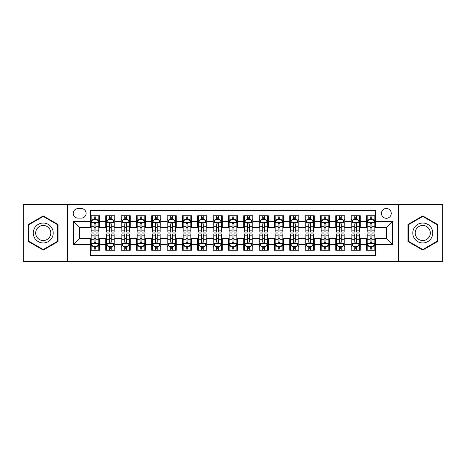 <?xml version="1.0" encoding="UTF-8"?>
<svg xmlns="http://www.w3.org/2000/svg" width="466" height="466" viewBox="0 0 466 466"><rect width="100%" height="100%" fill="white"/><g stroke="black" fill="none" stroke-linecap="round" stroke-linejoin="round"><path stroke-width="0.7" d="M386.343 208.465A4.905 4.905 0 0 0 381.438 213.37A4.905 4.905 0 0 0 386.343 218.28A4.905 4.905 0 0 0 391.254 213.37A4.905 4.905 0 0 0 386.343 208.465M398.611 261.368L442.7 261.368L442.7 204.632L398.611 204.632L398.611 261.368L67.389 261.368L67.389 204.632L23.3 204.632L23.3 261.368L67.389 261.368M375.613 215.746L366.41 215.746L366.41 221.344L360.276 221.344L360.276 227.478L366.41 227.478L366.41 221.344M360.276 221.344L360.276 215.746L351.079 215.746L351.079 221.344L344.945 221.344L344.945 227.478L351.079 227.478L351.079 221.344M344.945 221.344L344.945 215.746L335.741 215.746L335.741 221.344L329.608 221.344L329.608 227.478L335.741 227.478L335.741 221.344M329.608 221.344L329.608 215.746L320.404 215.746L320.404 221.344L314.27 221.344L314.27 227.478L320.404 227.478L320.404 221.344M314.27 221.344L314.27 215.746L305.073 215.746L305.073 221.344L298.939 221.344L298.939 227.478L305.073 227.478L305.073 221.344M298.939 221.344L298.939 215.746L289.736 215.746L289.736 221.344L283.602 221.344L283.602 227.478L289.736 227.478L289.736 221.344M283.602 221.344L283.602 215.746L274.404 215.746L274.404 221.344L268.27 221.344L268.27 227.478L274.404 227.478L274.404 221.344M268.27 221.344L268.27 215.746L259.067 215.746L259.067 221.344L252.933 221.344L252.933 227.478L259.067 227.478L259.067 221.344M252.933 221.344L252.933 215.746L243.735 215.746L243.735 221.344L237.602 221.344L237.602 227.478L243.735 227.478L243.735 221.344M237.602 221.344L237.602 215.746L228.398 215.746L228.398 221.344L222.265 221.344L222.265 227.478L228.398 227.478L228.398 221.344M222.265 221.344L222.265 215.746L213.067 215.746L213.067 221.344L206.933 221.344L206.933 227.478L213.067 227.478L213.067 221.344M206.933 221.344L206.933 215.746L197.73 215.746L197.73 221.344L191.596 221.344L191.596 227.478L197.73 227.478L197.73 221.344M191.596 221.344L191.596 215.746L182.398 215.746L182.398 221.344L176.265 221.344L176.265 227.478L182.398 227.478L182.398 221.344M176.265 221.344L176.265 215.746L167.061 215.746L167.061 221.344L160.927 221.344L160.927 227.478L167.061 227.478L167.061 221.344M160.927 221.344L160.927 215.746L151.73 215.746L151.73 221.344L145.596 221.344L145.596 227.478L151.73 227.478L151.73 221.344M145.596 221.344L145.596 215.746L136.392 215.746L136.392 221.344L130.259 221.344L130.259 227.478L136.392 227.478L136.392 221.344M130.259 221.344L130.259 215.746L121.055 215.746L121.055 221.344L114.921 221.344L114.921 227.478L121.055 227.478L121.055 221.344M114.921 221.344L114.921 215.746L105.724 215.746L105.724 227.478L99.59 227.478L99.59 215.746L90.387 215.746M90.387 250.254L99.59 250.254L99.59 238.522L105.724 238.522L105.724 250.254L114.921 250.254L114.921 238.522L121.055 238.522L121.055 244.656L114.921 244.656M121.055 244.656L121.055 250.254L130.259 250.254L130.259 238.522L136.392 238.522L136.392 244.656L130.259 244.656M136.392 244.656L136.392 250.254L145.596 250.254L145.596 238.522L151.73 238.522L151.73 244.656L145.596 244.656M151.73 244.656L151.73 250.254L160.927 250.254L160.927 238.522L167.061 238.522L167.061 244.656L160.927 244.656M167.061 244.656L167.061 250.254L176.265 250.254L176.265 238.522L182.398 238.522L182.398 244.656L176.265 244.656M182.398 244.656L182.398 250.254L191.596 250.254L191.596 238.522L197.73 238.522L197.73 244.656L191.596 244.656M197.73 244.656L197.73 250.254L206.933 250.254L206.933 238.522L213.067 238.522L213.067 244.656L206.933 244.656M213.067 244.656L213.067 250.254L222.265 250.254L222.265 238.522L228.398 238.522L228.398 244.656L222.265 244.656M228.398 244.656L228.398 250.254L237.602 250.254L237.602 238.522L243.735 238.522L243.735 244.656L237.602 244.656M243.735 244.656L243.735 250.254L252.933 250.254L252.933 238.522L259.067 238.522L259.067 244.656L252.933 244.656M259.067 244.656L259.067 250.254L268.27 250.254L268.27 238.522L274.404 238.522L274.404 244.656L268.27 244.656M274.404 244.656L274.404 250.254L283.602 250.254L283.602 238.522L289.736 238.522L289.736 244.656L283.602 244.656M289.736 244.656L289.736 250.254L298.939 250.254L298.939 238.522L305.073 238.522L305.073 244.656L298.939 244.656M305.073 244.656L305.073 250.254L314.27 250.254L314.27 238.522L320.404 238.522L320.404 244.656L314.27 244.656M320.404 244.656L320.404 250.254L329.608 250.254L329.608 238.522L335.741 238.522L335.741 244.656L329.608 244.656M335.741 244.656L335.741 250.254L344.945 250.254L344.945 238.522L351.079 238.522L351.079 244.656L344.945 244.656M351.079 244.656L351.079 250.254L360.276 250.254L360.276 238.522L366.41 238.522L366.41 244.656L360.276 244.656M77.968 218.123L81.34 218.123A4.753 4.753 0 0 0 86.094 213.37A4.753 4.753 0 0 0 81.34 208.617L77.968 208.617A4.753 4.753 0 0 0 73.214 213.37A4.753 4.753 0 0 0 77.968 218.123M398.611 204.632L67.389 204.632M375.613 221.344L375.613 210.609L90.387 210.609L90.387 227.478L79.657 227.478L79.657 238.522L90.387 238.522L90.387 255.391L375.613 255.391L375.613 238.522L386.343 238.522L386.343 227.478L375.613 227.478L375.613 221.344L392.477 221.344L392.477 244.656L375.613 244.656M90.387 244.656L73.523 244.656L73.523 221.344L90.387 221.344M366.41 244.656L366.41 250.254L375.613 250.254M90.387 219.585L91.155 219.585M94.068 219.585L95.909 219.585M98.821 219.585L99.59 219.585M90.387 227.326L91.155 227.326M94.068 227.326L95.909 227.326M98.821 227.326L99.59 227.326M90.387 238.674L91.155 238.674M94.068 238.674L95.909 238.674M98.821 238.674L99.59 238.674M90.387 246.415L91.155 246.415M94.068 246.415L95.909 246.415M98.821 246.415L99.59 246.415M105.724 227.326L106.493 227.326M109.405 227.326L111.246 227.326M114.158 227.326L114.921 227.326M105.724 219.585L106.493 219.585M109.405 219.585L111.246 219.585M114.158 219.585L114.921 219.585M105.724 238.674L106.493 238.674M109.405 238.674L111.246 238.674M114.158 238.674L114.921 238.674M105.724 246.415L106.493 246.415M109.405 246.415L111.246 246.415M114.158 246.415L114.921 246.415M121.055 238.674L121.824 238.674M124.737 238.674L126.577 238.674M129.49 238.674L130.259 238.674M121.055 246.415L121.824 246.415M124.737 246.415L126.577 246.415M129.49 246.415L130.259 246.415M121.055 219.585L121.824 219.585M124.737 219.585L126.577 219.585M129.49 219.585L130.259 219.585M121.055 227.326L121.824 227.326M124.737 227.326L126.577 227.326M129.49 227.326L130.259 227.326M136.392 238.674L137.161 238.674M140.074 238.674L141.914 238.674M144.827 238.674L145.596 238.674M136.392 246.415L137.161 246.415M140.074 246.415L141.914 246.415M144.827 246.415L145.596 246.415M136.392 219.585L137.161 219.585M140.074 219.585L141.914 219.585M144.827 219.585L145.596 219.585M136.392 227.326L137.161 227.326M140.074 227.326L141.914 227.326M144.827 227.326L145.596 227.326M151.73 238.674L152.493 238.674M155.405 238.674L157.246 238.674M160.158 238.674L160.927 238.674M151.73 246.415L152.493 246.415M155.405 246.415L157.246 246.415M160.158 246.415L160.927 246.415M151.73 219.585L152.493 219.585M155.405 219.585L157.246 219.585M160.158 219.585L160.927 219.585M151.73 227.326L152.493 227.326M155.405 227.326L157.246 227.326M160.158 227.326L160.927 227.326M167.061 238.674L167.83 238.674M170.742 238.674L172.583 238.674M175.496 238.674L176.265 238.674M167.061 246.415L167.83 246.415M170.742 246.415L172.583 246.415M175.496 246.415L176.265 246.415M167.061 219.585L167.83 219.585M170.742 219.585L172.583 219.585M175.496 219.585L176.265 219.585M167.061 227.326L167.83 227.326M170.742 227.326L172.583 227.326M175.496 227.326L176.265 227.326M182.398 238.674L183.161 238.674M186.074 238.674L187.915 238.674M190.833 238.674L191.596 238.674M182.398 246.415L183.161 246.415M186.074 246.415L187.915 246.415M190.833 246.415L191.596 246.415M182.398 219.585L183.161 219.585M186.074 219.585L187.915 219.585M190.833 219.585L191.596 219.585M182.398 227.326L183.161 227.326M186.074 227.326L187.915 227.326M190.833 227.326L191.596 227.326M197.73 238.674L198.499 238.674M201.411 238.674L203.252 238.674M206.164 238.674L206.933 238.674M197.73 246.415L198.499 246.415M201.411 246.415L203.252 246.415M206.164 246.415L206.933 246.415M197.73 219.585L198.499 219.585M201.411 219.585L203.252 219.585M206.164 219.585L206.933 219.585M197.73 227.326L198.499 227.326M201.411 227.326L203.252 227.326M206.164 227.326L206.933 227.326M213.067 238.674L213.83 238.674M216.748 238.674L218.583 238.674M221.501 238.674L222.265 238.674M213.067 246.415L213.83 246.415M216.748 246.415L218.583 246.415M221.501 246.415L222.265 246.415M213.067 219.585L213.83 219.585M216.748 219.585L218.583 219.585M221.501 219.585L222.265 219.585M213.067 227.326L213.83 227.326M216.748 227.326L218.583 227.326M221.501 227.326L222.265 227.326M228.398 238.674L229.167 238.674M232.08 238.674L233.92 238.674M236.833 238.674L237.602 238.674M228.398 246.415L229.167 246.415M232.08 246.415L233.92 246.415M236.833 246.415L237.602 246.415M228.398 219.585L229.167 219.585M232.08 219.585L233.92 219.585M236.833 219.585L237.602 219.585M228.398 227.326L229.167 227.326M232.08 227.326L233.92 227.326M236.833 227.326L237.602 227.326M243.735 238.674L244.499 238.674M247.417 238.674L249.252 238.674M252.17 238.674L252.933 238.674M243.735 246.415L244.499 246.415M247.417 246.415L249.252 246.415M252.17 246.415L252.933 246.415M243.735 219.585L244.499 219.585M247.417 219.585L249.252 219.585M252.17 219.585L252.933 219.585M243.735 227.326L244.499 227.326M247.417 227.326L249.252 227.326M252.17 227.326L252.933 227.326M259.067 238.674L259.836 238.674M262.748 238.674L264.589 238.674M267.501 238.674L268.27 238.674M259.067 246.415L259.836 246.415M262.748 246.415L264.589 246.415M267.501 246.415L268.27 246.415M259.067 219.585L259.836 219.585M262.748 219.585L264.589 219.585M267.501 219.585L268.27 219.585M259.067 227.326L259.836 227.326M262.748 227.326L264.589 227.326M267.501 227.326L268.27 227.326M274.404 238.674L275.167 238.674M278.085 238.674L279.926 238.674M282.839 238.674L283.602 238.674M274.404 246.415L275.167 246.415M278.085 246.415L279.926 246.415M282.839 246.415L283.602 246.415M274.404 219.585L275.167 219.585M278.085 219.585L279.926 219.585M282.839 219.585L283.602 219.585M274.404 227.326L275.167 227.326M278.085 227.326L279.926 227.326M282.839 227.326L283.602 227.326M289.736 238.674L290.504 238.674M293.417 238.674L295.258 238.674M298.17 238.674L298.939 238.674M289.736 246.415L290.504 246.415M293.417 246.415L295.258 246.415M298.17 246.415L298.939 246.415M289.736 219.585L290.504 219.585M293.417 219.585L295.258 219.585M298.17 219.585L298.939 219.585M289.736 227.326L290.504 227.326M293.417 227.326L295.258 227.326M298.17 227.326L298.939 227.326M305.073 238.674L305.842 238.674M308.754 238.674L310.595 238.674M313.507 238.674L314.27 238.674M305.073 246.415L305.842 246.415M308.754 246.415L310.595 246.415M313.507 246.415L314.27 246.415M305.073 219.585L305.842 219.585M308.754 219.585L310.595 219.585M313.507 219.585L314.27 219.585M305.073 227.326L305.842 227.326M308.754 227.326L310.595 227.326M313.507 227.326L314.27 227.326M320.404 238.674L321.173 238.674M324.086 238.674L325.926 238.674M328.839 238.674L329.608 238.674M320.404 246.415L321.173 246.415M324.086 246.415L325.926 246.415M328.839 246.415L329.608 246.415M320.404 219.585L321.173 219.585M324.086 219.585L325.926 219.585M328.839 219.585L329.608 219.585M320.404 227.326L321.173 227.326M324.086 227.326L325.926 227.326M328.839 227.326L329.608 227.326M335.741 238.674L336.51 238.674M339.423 238.674L341.263 238.674M344.176 238.674L344.945 238.674M335.741 246.415L336.51 246.415M339.423 246.415L341.263 246.415M344.176 246.415L344.945 246.415M335.741 219.585L336.51 219.585M339.423 219.585L341.263 219.585M344.176 219.585L344.945 219.585M335.741 227.326L336.51 227.326M339.423 227.326L341.263 227.326M344.176 227.326L344.945 227.326M351.079 238.674L351.842 238.674M354.754 238.674L356.595 238.674M359.507 238.674L360.276 238.674M351.079 246.415L351.842 246.415M354.754 246.415L356.595 246.415M359.507 246.415L360.276 246.415M351.079 219.585L351.842 219.585M354.754 219.585L356.595 219.585M359.507 219.585L360.276 219.585M351.079 227.326L351.842 227.326M354.754 227.326L356.595 227.326M359.507 227.326L360.276 227.326M366.41 238.674L367.179 238.674M370.091 238.674L371.932 238.674M374.845 238.674L375.613 238.674M366.41 246.415L367.179 246.415M370.091 246.415L371.932 246.415M374.845 246.415L375.613 246.415M366.41 219.585L367.179 219.585M370.091 219.585L371.932 219.585M374.845 219.585L375.613 219.585M366.41 227.326L367.179 227.326M370.091 227.326L371.932 227.326M374.845 227.326L375.613 227.326M79.657 227.478L73.523 221.344M79.657 238.522L73.523 244.656M392.477 221.344L386.343 227.478M392.477 244.656L386.343 238.522M43.233 250.085L58.034 241.545L58.034 224.455L43.233 215.915L28.438 224.455L28.438 241.545L43.233 250.085M437.562 224.455L422.767 215.915L407.966 224.455L407.966 241.545L422.767 250.085L437.562 241.545L437.562 224.455M95.909 217.744L94.068 217.744M98.821 230.833L95.909 230.833L95.909 232.08L98.821 232.08L98.821 222.725L97.289 219.661L92.687 219.661L91.155 222.725L91.155 232.08L94.068 232.08L94.068 230.833L91.155 230.833M91.155 222.725L91.155 215.746M98.821 222.725L98.821 215.746M94.068 219.661L94.068 215.746M95.909 215.746L95.909 219.661M95.909 230.833L95.909 223.878C95.297 222.696 94.685 222.696 94.068 223.878L94.068 230.833M94.068 248.256L95.909 248.256M91.155 235.167L94.068 235.167L94.068 233.92L91.155 233.92L91.155 243.275L92.687 246.339L97.289 246.339L98.821 243.275L98.821 233.92L95.909 233.92L95.909 235.167L98.821 235.167M98.821 243.275L98.821 250.254M91.155 243.275L91.155 250.254M95.909 246.339L95.909 250.254M94.068 250.254L94.068 246.339M94.068 235.167L94.068 242.122C94.68 243.304 95.297 243.304 95.909 242.122L95.909 235.167M43.233 223.033A9.967 9.967 0 0 0 33.267 233A9.967 9.967 0 0 0 43.233 242.967A9.967 9.967 0 0 0 53.2 233A9.967 9.967 0 0 0 43.233 223.033M43.233 225.451A7.549 7.549 0 0 0 35.69 233A7.549 7.549 0 0 0 43.233 240.549A7.549 7.549 0 0 0 50.782 233A7.549 7.549 0 0 0 43.233 225.451M57.574 241.277L43.233 249.555L28.898 241.277L28.898 224.723L43.233 216.445L57.574 224.723L57.574 241.277M414.134 228.014A9.967 9.967 0 0 0 417.781 241.633A9.967 9.967 0 0 0 431.4 237.986A9.967 9.967 0 0 0 427.747 224.367A9.967 9.967 0 0 0 414.134 228.014M416.231 229.225A7.549 7.549 0 0 0 418.992 239.536A7.549 7.549 0 0 0 429.303 236.775A7.549 7.549 0 0 0 426.536 226.464A7.549 7.549 0 0 0 416.231 229.225M437.102 224.723L437.102 241.277L422.767 249.555L408.426 241.277L408.426 224.723L422.767 216.445L437.102 224.723M111.246 217.744L109.405 217.744M114.158 230.833L111.246 230.833L111.246 232.08L114.158 232.08L114.158 222.725L112.626 219.661L108.025 219.661L106.493 222.725L106.493 232.08L109.405 232.08L109.405 230.833L106.493 230.833M106.493 222.725L106.493 215.746M114.158 222.725L114.158 215.746M109.405 219.661L109.405 215.746M111.246 215.746L111.246 219.661M111.246 230.833L111.246 223.878C110.628 222.696 110.017 222.696 109.405 223.878L109.405 230.833M126.577 217.744L124.737 217.744M129.49 230.833L126.577 230.833L126.577 232.08L129.49 232.08L129.49 222.725L127.958 219.661L123.356 219.661L121.824 222.725L121.824 232.08L124.737 232.08L124.737 230.833L121.824 230.833M121.824 222.725L121.824 215.746M129.49 222.725L129.49 215.746M124.737 219.661L124.737 215.746M126.577 215.746L126.577 219.661M126.577 230.833L126.577 223.878C125.966 222.696 125.354 222.696 124.737 223.878L124.737 230.833M141.914 217.744L140.074 217.744M144.827 230.833L141.914 230.833L141.914 232.08L144.827 232.08L144.827 222.725L143.295 219.661L138.693 219.661L137.161 222.725L137.161 232.08L140.074 232.08L140.074 230.833L137.161 230.833M137.161 222.725L137.161 215.746M144.827 222.725L144.827 215.746M140.074 219.661L140.074 215.746M141.914 215.746L141.914 219.661M141.914 230.833L141.914 223.878C141.303 222.696 140.685 222.696 140.074 223.878L140.074 230.833M157.246 217.744L155.405 217.744M160.158 230.833L157.246 230.833L157.246 232.08L160.158 232.08L160.158 222.725L158.626 219.661L154.025 219.661L152.493 222.725L152.493 232.08L155.405 232.08L155.405 230.833L152.493 230.833M152.493 222.725L152.493 215.746M160.158 222.725L160.158 215.746M155.405 219.661L155.405 215.746M157.246 215.746L157.246 219.661M157.246 230.833L157.246 223.878C156.634 222.696 156.023 222.696 155.405 223.878L155.405 230.833M109.405 248.256L111.246 248.256M106.493 235.167L109.405 235.167L109.405 233.92L106.493 233.92L106.493 243.275L108.025 246.339L112.626 246.339L114.158 243.275L114.158 233.92L111.246 233.92L111.246 235.167L114.158 235.167M114.158 243.275L114.158 250.254M106.493 243.275L106.493 250.254M111.246 246.339L111.246 250.254M109.405 250.254L109.405 246.339M109.405 235.167L109.405 242.122C110.017 243.304 110.628 243.304 111.246 242.122L111.246 235.167M124.737 248.256L126.577 248.256M121.824 235.167L124.737 235.167L124.737 233.92L121.824 233.92L121.824 243.275L123.356 246.339L127.958 246.339L129.49 243.275L129.49 233.92L126.577 233.92L126.577 235.167L129.49 235.167M129.49 243.275L129.49 250.254M121.824 243.275L121.824 250.254M126.577 246.339L126.577 250.254M124.737 250.254L124.737 246.339M124.737 235.167L124.737 242.122C125.348 243.304 125.966 243.304 126.577 242.122L126.577 235.167M140.074 248.256L141.914 248.256M137.161 235.167L140.074 235.167L140.074 233.92L137.161 233.92L137.161 243.275L138.693 246.339L143.295 246.339L144.827 243.275L144.827 233.92L141.914 233.92L141.914 235.167L144.827 235.167M144.827 243.275L144.827 250.254M137.161 243.275L137.161 250.254M141.914 246.339L141.914 250.254M140.074 250.254L140.074 246.339M140.074 235.167L140.074 242.122C140.685 243.304 141.297 243.304 141.914 242.122L141.914 235.167M155.405 248.256L157.246 248.256M152.493 235.167L155.405 235.167L155.405 233.92L152.493 233.92L152.493 243.275L154.025 246.339L158.626 246.339L160.158 243.275L160.158 233.92L157.246 233.92L157.246 235.167L160.158 235.167M160.158 243.275L160.158 250.254M152.493 243.275L152.493 250.254M157.246 246.339L157.246 250.254M155.405 250.254L155.405 246.339M155.405 235.167L155.405 242.122C156.023 243.304 156.634 243.304 157.246 242.122L157.246 235.167M172.583 217.744L170.742 217.744M175.496 230.833L172.583 230.833L172.583 232.08L175.496 232.08L175.496 222.725L173.964 219.661L169.362 219.661L167.83 222.725L167.83 232.08L170.742 232.08L170.742 230.833L167.83 230.833M167.83 222.725L167.83 215.746M175.496 222.725L175.496 215.746M170.742 219.661L170.742 215.746M172.583 215.746L172.583 219.661M172.583 230.833L172.583 223.878C171.971 222.696 171.354 222.696 170.742 223.878L170.742 230.833M170.742 248.256L172.583 248.256M167.83 235.167L170.742 235.167L170.742 233.92L167.83 233.92L167.83 243.275L169.362 246.339L173.964 246.339L175.496 243.275L175.496 233.92L172.583 233.92L172.583 235.167L175.496 235.167M175.496 243.275L175.496 250.254M167.83 243.275L167.83 250.254M172.583 246.339L172.583 250.254M170.742 250.254L170.742 246.339M170.742 235.167L170.742 242.122C171.354 243.304 171.966 243.304 172.583 242.122L172.583 235.167M187.915 217.744L186.074 217.744M190.833 230.833L187.915 230.833L187.915 232.08L190.833 232.08L190.833 222.725L189.295 219.661L184.693 219.661L183.161 222.725L183.161 232.08L186.074 232.08L186.074 230.833L183.161 230.833M183.161 222.725L183.161 215.746M190.833 222.725L190.833 215.746M186.074 219.661L186.074 215.746M187.915 215.746L187.915 219.661M187.915 230.833L187.915 223.878C187.303 222.696 186.691 222.696 186.074 223.878L186.074 230.833M186.074 248.256L187.915 248.256M183.161 235.167L186.074 235.167L186.074 233.92L183.161 233.92L183.161 243.275L184.693 246.339L189.295 246.339L190.833 243.275L190.833 233.92L187.915 233.92L187.915 235.167L190.833 235.167M190.833 243.275L190.833 250.254M183.161 243.275L183.161 250.254M187.915 246.339L187.915 250.254M186.074 250.254L186.074 246.339M186.074 235.167L186.074 242.122C186.691 243.304 187.303 243.304 187.915 242.122L187.915 235.167M203.252 217.744L201.411 217.744M206.164 230.833L203.252 230.833L203.252 232.08L206.164 232.08L206.164 222.725L204.632 219.661L200.03 219.661L198.499 222.725L198.499 232.08L201.411 232.08L201.411 230.833L198.499 230.833M198.499 222.725L198.499 215.746M206.164 222.725L206.164 215.746M201.411 219.661L201.411 215.746M203.252 215.746L203.252 219.661M203.252 230.833L203.252 223.878C202.64 222.696 202.023 222.696 201.411 223.878L201.411 230.833M201.411 248.256L203.252 248.256M198.499 235.167L201.411 235.167L201.411 233.92L198.499 233.92L198.499 243.275L200.03 246.339L204.632 246.339L206.164 243.275L206.164 233.92L203.252 233.92L203.252 235.167L206.164 235.167M206.164 243.275L206.164 250.254M198.499 243.275L198.499 250.254M203.252 246.339L203.252 250.254M201.411 250.254L201.411 246.339M201.411 235.167L201.411 242.122C202.023 243.304 202.634 243.304 203.252 242.122L203.252 235.167M218.583 217.744L216.748 217.744M221.501 230.833L218.583 230.833L218.583 232.08L221.501 232.08L221.501 222.725L219.964 219.661L215.368 219.661L213.83 222.725L213.83 232.08L216.748 232.08L216.748 230.833L213.83 230.833M213.83 222.725L213.83 215.746M221.501 222.725L221.501 215.746M216.748 219.661L216.748 215.746M218.583 215.746L218.583 219.661M218.583 230.833L218.583 223.878C217.971 222.696 217.36 222.696 216.748 223.878L216.748 230.833M216.748 248.256L218.583 248.256M213.83 235.167L216.748 235.167L216.748 233.92L213.83 233.92L213.83 243.275L215.368 246.339L219.964 246.339L221.501 243.275L221.501 233.92L218.583 233.92L218.583 235.167L221.501 235.167M221.501 243.275L221.501 250.254M213.83 243.275L213.83 250.254M218.583 246.339L218.583 250.254M216.748 250.254L216.748 246.339M216.748 235.167L216.748 242.122C217.36 243.304 217.971 243.304 218.583 242.122L218.583 235.167M233.92 217.744L232.08 217.744M236.833 230.833L233.92 230.833L233.92 232.08L236.833 232.08L236.833 222.725L235.301 219.661L230.699 219.661L229.167 222.725L229.167 232.08L232.08 232.08L232.08 230.833L229.167 230.833M229.167 222.725L229.167 215.746M236.833 222.725L236.833 215.746M232.08 219.661L232.08 215.746M233.92 215.746L233.92 219.661M233.92 230.833L233.92 223.878C233.309 222.696 232.691 222.696 232.08 223.878L232.08 230.833M232.08 248.256L233.92 248.256M229.167 235.167L232.08 235.167L232.08 233.92L229.167 233.92L229.167 243.275L230.699 246.339L235.301 246.339L236.833 243.275L236.833 233.92L233.92 233.92L233.92 235.167L236.833 235.167M236.833 243.275L236.833 250.254M229.167 243.275L229.167 250.254M233.92 246.339L233.92 250.254M232.08 250.254L232.08 246.339M232.08 235.167L232.08 242.122C232.691 243.304 233.309 243.304 233.92 242.122L233.92 235.167M249.252 217.744L247.417 217.744M252.17 230.833L249.252 230.833L249.252 232.08L252.17 232.08L252.17 222.725L250.632 219.661L246.036 219.661L244.499 222.725L244.499 232.08L247.417 232.08L247.417 230.833L244.499 230.833M244.499 222.725L244.499 215.746M252.17 222.725L252.17 215.746M247.417 219.661L247.417 215.746M249.252 215.746L249.252 219.661M249.252 230.833L249.252 223.878C248.64 222.696 248.029 222.696 247.417 223.878L247.417 230.833M247.417 248.256L249.252 248.256M244.499 235.167L247.417 235.167L247.417 233.92L244.499 233.92L244.499 243.275L246.036 246.339L250.632 246.339L252.17 243.275L252.17 233.92L249.252 233.92L249.252 235.167L252.17 235.167M252.17 243.275L252.17 250.254M244.499 243.275L244.499 250.254M249.252 246.339L249.252 250.254M247.417 250.254L247.417 246.339M247.417 235.167L247.417 242.122C248.029 243.304 248.64 243.304 249.252 242.122L249.252 235.167M264.589 217.744L262.748 217.744M267.501 230.833L264.589 230.833L264.589 232.08L267.501 232.08L267.501 222.725L265.97 219.661L261.368 219.661L259.836 222.725L259.836 232.08L262.748 232.08L262.748 230.833L259.836 230.833M259.836 222.725L259.836 215.746M267.501 222.725L267.501 215.746M262.748 219.661L262.748 215.746M264.589 215.746L264.589 219.661M264.589 230.833L264.589 223.878C263.977 222.696 263.366 222.696 262.748 223.878L262.748 230.833M262.748 248.256L264.589 248.256M259.836 235.167L262.748 235.167L262.748 233.92L259.836 233.92L259.836 243.275L261.368 246.339L265.97 246.339L267.501 243.275L267.501 233.92L264.589 233.92L264.589 235.167L267.501 235.167M267.501 243.275L267.501 250.254M259.836 243.275L259.836 250.254M264.589 246.339L264.589 250.254M262.748 250.254L262.748 246.339M262.748 235.167L262.748 242.122C263.36 243.304 263.977 243.304 264.589 242.122L264.589 235.167M279.926 217.744L278.085 217.744M282.839 230.833L279.926 230.833L279.926 232.08L282.839 232.08L282.839 222.725L281.307 219.661L276.705 219.661L275.167 222.725L275.167 232.08L278.085 232.08L278.085 230.833L275.167 230.833M275.167 222.725L275.167 215.746M282.839 222.725L282.839 215.746M278.085 219.661L278.085 215.746M279.926 215.746L279.926 219.661M279.926 230.833L279.926 223.878C279.309 222.696 278.697 222.696 278.085 223.878L278.085 230.833M278.085 248.256L279.926 248.256M275.167 235.167L278.085 235.167L278.085 233.92L275.167 233.92L275.167 243.275L276.705 246.339L281.307 246.339L282.839 243.275L282.839 233.92L279.926 233.92L279.926 235.167L282.839 235.167M282.839 243.275L282.839 250.254M275.167 243.275L275.167 250.254M279.926 246.339L279.926 250.254M278.085 250.254L278.085 246.339M278.085 235.167L278.085 242.122C278.697 243.304 279.309 243.304 279.926 242.122L279.926 235.167M295.258 217.744L293.417 217.744M298.17 230.833L295.258 230.833L295.258 232.08L298.17 232.08L298.17 222.725L296.638 219.661L292.036 219.661L290.504 222.725L290.504 232.08L293.417 232.08L293.417 230.833L290.504 230.833M290.504 222.725L290.504 215.746M298.17 222.725L298.17 215.746M293.417 219.661L293.417 215.746M295.258 215.746L295.258 219.661M295.258 230.833L295.258 223.878C294.646 222.696 294.034 222.696 293.417 223.878L293.417 230.833M293.417 248.256L295.258 248.256M290.504 235.167L293.417 235.167L293.417 233.92L290.504 233.92L290.504 243.275L292.036 246.339L296.638 246.339L298.17 243.275L298.17 233.92L295.258 233.92L295.258 235.167L298.17 235.167M298.17 243.275L298.17 250.254M290.504 243.275L290.504 250.254M295.258 246.339L295.258 250.254M293.417 250.254L293.417 246.339M293.417 235.167L293.417 242.122C294.029 243.304 294.646 243.304 295.258 242.122L295.258 235.167M310.595 217.744L308.754 217.744M313.507 230.833L310.595 230.833L310.595 232.08L313.507 232.08L313.507 222.725L311.975 219.661L307.374 219.661L305.842 222.725L305.842 232.08L308.754 232.08L308.754 230.833L305.842 230.833M305.842 222.725L305.842 215.746M313.507 222.725L313.507 215.746M308.754 219.661L308.754 215.746M310.595 215.746L310.595 219.661M310.595 230.833L310.595 223.878C309.977 222.696 309.366 222.696 308.754 223.878L308.754 230.833M308.754 248.256L310.595 248.256M305.842 235.167L308.754 235.167L308.754 233.92L305.842 233.92L305.842 243.275L307.374 246.339L311.975 246.339L313.507 243.275L313.507 233.92L310.595 233.92L310.595 235.167L313.507 235.167M313.507 243.275L313.507 250.254M305.842 243.275L305.842 250.254M310.595 246.339L310.595 250.254M308.754 250.254L308.754 246.339M308.754 235.167L308.754 242.122C309.366 243.304 309.977 243.304 310.595 242.122L310.595 235.167M325.926 217.744L324.086 217.744M328.839 230.833L325.926 230.833L325.926 232.08L328.839 232.08L328.839 222.725L327.307 219.661L322.705 219.661L321.173 222.725L321.173 232.08L324.086 232.08L324.086 230.833L321.173 230.833M321.173 222.725L321.173 215.746M328.839 222.725L328.839 215.746M324.086 219.661L324.086 215.746M325.926 215.746L325.926 219.661M325.926 230.833L325.926 223.878C325.315 222.696 324.703 222.696 324.086 223.878L324.086 230.833M324.086 248.256L325.926 248.256M321.173 235.167L324.086 235.167L324.086 233.92L321.173 233.92L321.173 243.275L322.705 246.339L327.307 246.339L328.839 243.275L328.839 233.92L325.926 233.92L325.926 235.167L328.839 235.167M328.839 243.275L328.839 250.254M321.173 243.275L321.173 250.254M325.926 246.339L325.926 250.254M324.086 250.254L324.086 246.339M324.086 235.167L324.086 242.122C324.697 243.304 325.315 243.304 325.926 242.122L325.926 235.167M341.263 217.744L339.423 217.744M344.176 230.833L341.263 230.833L341.263 232.08L344.176 232.08L344.176 222.725L342.644 219.661L338.042 219.661L336.51 222.725L336.51 232.08L339.423 232.08L339.423 230.833L336.51 230.833M336.51 222.725L336.51 215.746M344.176 222.725L344.176 215.746M339.423 219.661L339.423 215.746M341.263 215.746L341.263 219.661M341.263 230.833L341.263 223.878C340.652 222.696 340.034 222.696 339.423 223.878L339.423 230.833M339.423 248.256L341.263 248.256M336.51 235.167L339.423 235.167L339.423 233.92L336.51 233.92L336.51 243.275L338.042 246.339L342.644 246.339L344.176 243.275L344.176 233.92L341.263 233.92L341.263 235.167L344.176 235.167M344.176 243.275L344.176 250.254M336.51 243.275L336.51 250.254M341.263 246.339L341.263 250.254M339.423 250.254L339.423 246.339M339.423 235.167L339.423 242.122C340.034 243.304 340.646 243.304 341.263 242.122L341.263 235.167M356.595 217.744L354.754 217.744M359.507 230.833L356.595 230.833L356.595 232.08L359.507 232.08L359.507 222.725L357.975 219.661L353.374 219.661L351.842 222.725L351.842 232.08L354.754 232.08L354.754 230.833L351.842 230.833M351.842 222.725L351.842 215.746M359.507 222.725L359.507 215.746M354.754 219.661L354.754 215.746M356.595 215.746L356.595 219.661M356.595 230.833L356.595 223.878C355.983 222.696 355.372 222.696 354.754 223.878L354.754 230.833M354.754 248.256L356.595 248.256M351.842 235.167L354.754 235.167L354.754 233.92L351.842 233.92L351.842 243.275L353.374 246.339L357.975 246.339L359.507 243.275L359.507 233.92L356.595 233.92L356.595 235.167L359.507 235.167M359.507 243.275L359.507 250.254M351.842 243.275L351.842 250.254M356.595 246.339L356.595 250.254M354.754 250.254L354.754 246.339M354.754 235.167L354.754 242.122C355.372 243.304 355.983 243.304 356.595 242.122L356.595 235.167M371.932 217.744L370.091 217.744M374.845 230.833L371.932 230.833L371.932 232.08L374.845 232.08L374.845 222.725L373.313 219.661L368.711 219.661L367.179 222.725L367.179 232.08L370.091 232.08L370.091 230.833L367.179 230.833M367.179 222.725L367.179 215.746M374.845 222.725L374.845 215.746M370.091 219.661L370.091 215.746M371.932 215.746L371.932 219.661M371.932 230.833L371.932 223.878C371.32 222.696 370.703 222.696 370.091 223.878L370.091 230.833M370.091 248.256L371.932 248.256M367.179 235.167L370.091 235.167L370.091 233.92L367.179 233.92L367.179 243.275L368.711 246.339L373.313 246.339L374.845 243.275L374.845 233.92L371.932 233.92L371.932 235.167L374.845 235.167M374.845 243.275L374.845 250.254M367.179 243.275L367.179 250.254M371.932 246.339L371.932 250.254M370.091 250.254L370.091 246.339M370.091 235.167L370.091 242.122C370.703 243.304 371.315 243.304 371.932 242.122L371.932 235.167M105.724 244.656L99.59 244.656M105.724 221.344L99.59 221.344M98.786 222.649L91.196 222.649M91.155 220.505L92.268 220.505M97.709 220.505L98.821 220.505M94.068 226.278L91.155 226.278M98.821 226.278L95.909 226.278M95.909 218.717L94.068 218.717M91.196 243.351L98.786 243.351M98.821 245.495L97.709 245.495M92.268 245.495L91.155 245.495M95.909 239.722L98.821 239.722M91.155 239.722L94.068 239.722M94.068 247.283L95.909 247.283M114.118 222.649L106.528 222.649M106.493 220.505L107.599 220.505M113.046 220.505L114.158 220.505M109.405 226.278L106.493 226.278M114.158 226.278L111.246 226.278M111.246 218.717L109.405 218.717M129.455 222.649L121.865 222.649M121.824 220.505L122.937 220.505M128.383 220.505L129.49 220.505M124.737 226.278L121.824 226.278M129.49 226.278L126.577 226.278M126.577 218.717L124.737 218.717M144.786 222.649L137.196 222.649M137.161 220.505L138.268 220.505M143.714 220.505L144.827 220.505M140.074 226.278L137.161 226.278M144.827 226.278L141.914 226.278M141.914 218.717L140.074 218.717M160.123 222.649L152.533 222.649M152.493 220.505L153.605 220.505M159.052 220.505L160.158 220.505M155.405 226.278L152.493 226.278M160.158 226.278L157.246 226.278M157.246 218.717L155.405 218.717M106.528 243.351L114.118 243.351M114.158 245.495L113.046 245.495M107.599 245.495L106.493 245.495M111.246 239.722L114.158 239.722M106.493 239.722L109.405 239.722M109.405 247.283L111.246 247.283M121.865 243.351L129.455 243.351M129.49 245.495L128.383 245.495M122.937 245.495L121.824 245.495M126.577 239.722L129.49 239.722M121.824 239.722L124.737 239.722M124.737 247.283L126.577 247.283M137.196 243.351L144.786 243.351M144.827 245.495L143.714 245.495M138.268 245.495L137.161 245.495M141.914 239.722L144.827 239.722M137.161 239.722L140.074 239.722M140.074 247.283L141.914 247.283M152.533 243.351L160.123 243.351M160.158 245.495L159.052 245.495M153.605 245.495L152.493 245.495M157.246 239.722L160.158 239.722M152.493 239.722L155.405 239.722M155.405 247.283L157.246 247.283M175.455 222.649L167.865 222.649M167.83 220.505L168.942 220.505M174.383 220.505L175.496 220.505M170.742 226.278L167.83 226.278M175.496 226.278L172.583 226.278M172.583 218.717L170.742 218.717M167.865 243.351L175.455 243.351M175.496 245.495L174.383 245.495M168.942 245.495L167.83 245.495M172.583 239.722L175.496 239.722M167.83 239.722L170.742 239.722M170.742 247.283L172.583 247.283M190.792 222.649L183.202 222.649M183.161 220.505L184.274 220.505M189.72 220.505L190.833 220.505M186.074 226.278L183.161 226.278M190.833 226.278L187.915 226.278M187.915 218.717L186.074 218.717M183.202 243.351L190.792 243.351M190.833 245.495L189.72 245.495M184.274 245.495L183.161 245.495M187.915 239.722L190.833 239.722M183.161 239.722L186.074 239.722M186.074 247.283L187.915 247.283M206.123 222.649L198.533 222.649M198.499 220.505L199.611 220.505M205.052 220.505L206.164 220.505M201.411 226.278L198.499 226.278M206.164 226.278L203.252 226.278M203.252 218.717L201.411 218.717M198.533 243.351L206.123 243.351M206.164 245.495L205.052 245.495M199.611 245.495L198.499 245.495M203.252 239.722L206.164 239.722M198.499 239.722L201.411 239.722M201.411 247.283L203.252 247.283M221.461 222.649L213.871 222.649M213.83 220.505L214.942 220.505M220.389 220.505L221.501 220.505M216.748 226.278L213.83 226.278M221.501 226.278L218.583 226.278M218.583 218.717L216.748 218.717M213.871 243.351L221.461 243.351M221.501 245.495L220.389 245.495M214.942 245.495L213.83 245.495M218.583 239.722L221.501 239.722M213.83 239.722L216.748 239.722M216.748 247.283L218.583 247.283M236.798 222.649L229.202 222.649M229.167 220.505L230.28 220.505M235.72 220.505L236.833 220.505M232.08 226.278L229.167 226.278M236.833 226.278L233.92 226.278M233.92 218.717L232.08 218.717M229.202 243.351L236.798 243.351M236.833 245.495L235.72 245.495M230.28 245.495L229.167 245.495M233.92 239.722L236.833 239.722M229.167 239.722L232.08 239.722M232.08 247.283L233.92 247.283M252.129 222.649L244.539 222.649M244.499 220.505L245.611 220.505M251.058 220.505L252.17 220.505M247.417 226.278L244.499 226.278M252.17 226.278L249.252 226.278M249.252 218.717L247.417 218.717M244.539 243.351L252.129 243.351M252.17 245.495L251.058 245.495M245.611 245.495L244.499 245.495M249.252 239.722L252.17 239.722M244.499 239.722L247.417 239.722M247.417 247.283L249.252 247.283M267.467 222.649L259.877 222.649M259.836 220.505L260.948 220.505M266.389 220.505L267.501 220.505M262.748 226.278L259.836 226.278M267.501 226.278L264.589 226.278M264.589 218.717L262.748 218.717M259.877 243.351L267.467 243.351M267.501 245.495L266.389 245.495M260.948 245.495L259.836 245.495M264.589 239.722L267.501 239.722M259.836 239.722L262.748 239.722M262.748 247.283L264.589 247.283M282.798 222.649L275.208 222.649M275.167 220.505L276.28 220.505M281.726 220.505L282.839 220.505M278.085 226.278L275.167 226.278M282.839 226.278L279.926 226.278M279.926 218.717L278.085 218.717M275.208 243.351L282.798 243.351M282.839 245.495L281.726 245.495M276.28 245.495L275.167 245.495M279.926 239.722L282.839 239.722M275.167 239.722L278.085 239.722M278.085 247.283L279.926 247.283M298.135 222.649L290.545 222.649M290.504 220.505L291.617 220.505M297.058 220.505L298.17 220.505M293.417 226.278L290.504 226.278M298.17 226.278L295.258 226.278M295.258 218.717L293.417 218.717M290.545 243.351L298.135 243.351M298.17 245.495L297.058 245.495M291.617 245.495L290.504 245.495M295.258 239.722L298.17 239.722M290.504 239.722L293.417 239.722M293.417 247.283L295.258 247.283M313.467 222.649L305.877 222.649M305.842 220.505L306.948 220.505M312.395 220.505L313.507 220.505M308.754 226.278L305.842 226.278M313.507 226.278L310.595 226.278M310.595 218.717L308.754 218.717M305.877 243.351L313.467 243.351M313.507 245.495L312.395 245.495M306.948 245.495L305.842 245.495M310.595 239.722L313.507 239.722M305.842 239.722L308.754 239.722M308.754 247.283L310.595 247.283M328.804 222.649L321.214 222.649M321.173 220.505L322.286 220.505M327.732 220.505L328.839 220.505M324.086 226.278L321.173 226.278M328.839 226.278L325.926 226.278M325.926 218.717L324.086 218.717M321.214 243.351L328.804 243.351M328.839 245.495L327.732 245.495M322.286 245.495L321.173 245.495M325.926 239.722L328.839 239.722M321.173 239.722L324.086 239.722M324.086 247.283L325.926 247.283M344.135 222.649L336.545 222.649M336.51 220.505L337.617 220.505M343.063 220.505L344.176 220.505M339.423 226.278L336.51 226.278M344.176 226.278L341.263 226.278M341.263 218.717L339.423 218.717M336.545 243.351L344.135 243.351M344.176 245.495L343.063 245.495M337.617 245.495L336.51 245.495M341.263 239.722L344.176 239.722M336.51 239.722L339.423 239.722M339.423 247.283L341.263 247.283M359.472 222.649L351.882 222.649M351.842 220.505L352.954 220.505M358.401 220.505L359.507 220.505M354.754 226.278L351.842 226.278M359.507 226.278L356.595 226.278M356.595 218.717L354.754 218.717M351.882 243.351L359.472 243.351M359.507 245.495L358.401 245.495M352.954 245.495L351.842 245.495M356.595 239.722L359.507 239.722M351.842 239.722L354.754 239.722M354.754 247.283L356.595 247.283M374.804 222.649L367.214 222.649M367.179 220.505L368.291 220.505M373.732 220.505L374.845 220.505M370.091 226.278L367.179 226.278M374.845 226.278L371.932 226.278M371.932 218.717L370.091 218.717M367.214 243.351L374.804 243.351M374.845 245.495L373.732 245.495M368.291 245.495L367.179 245.495M371.932 239.722L374.845 239.722M367.179 239.722L370.091 239.722M370.091 247.283L371.932 247.283"/></g></svg>
